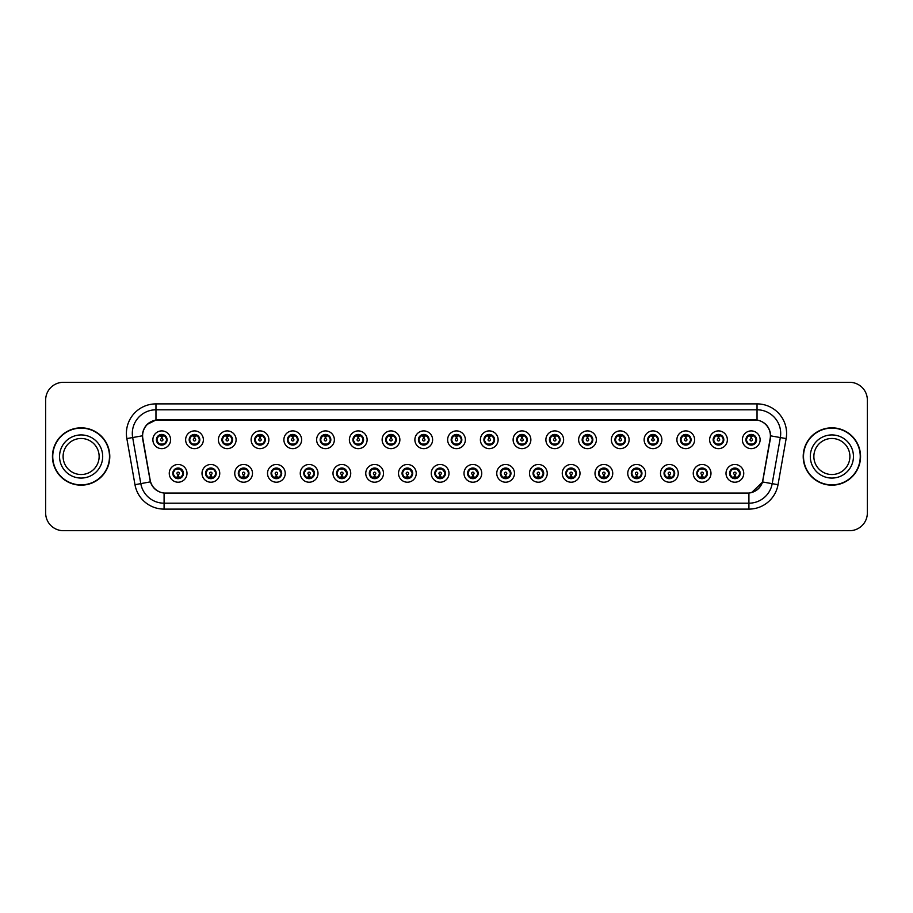 <?xml version="1.0" encoding="UTF-8"?>
<svg xmlns="http://www.w3.org/2000/svg" width="913" height="913" viewBox="0 0 913 913"><rect width="100%" height="100%" fill="white"/><g stroke="black" fill="none" stroke-linecap="round" stroke-linejoin="round"><path stroke-width="1.37" d="M219.748 473.345A8.868 8.868 0 0 1 210.88 482.212A8.868 8.868 0 0 1 202.013 473.345A8.868 8.868 0 0 1 210.88 464.477A8.868 8.868 0 0 1 219.748 473.345M205.562 473.345A5.318 5.318 0 0 0 210.88 478.663A5.318 5.318 0 0 0 216.198 473.345A5.318 5.318 0 0 0 210.88 468.027A5.318 5.318 0 0 0 205.562 473.345L207.616 476.78A4.725 4.725 0 0 1 207.616 469.921L205.608 473.345M252.49 473.345A8.868 8.868 0 0 1 243.623 482.212A8.868 8.868 0 0 1 234.755 473.345A8.868 8.868 0 0 1 243.623 464.477A8.868 8.868 0 0 1 252.49 473.345M238.304 473.345A5.318 5.318 0 0 0 243.623 478.663A5.318 5.318 0 0 0 248.952 473.345A5.318 5.318 0 0 0 243.623 468.027A5.318 5.318 0 0 0 238.304 473.345L240.37 476.78A4.725 4.725 0 0 1 240.37 469.921L238.35 473.345M285.244 473.345A8.868 8.868 0 0 1 276.377 482.212A8.868 8.868 0 0 1 267.509 473.345A8.868 8.868 0 0 1 276.377 464.477A8.868 8.868 0 0 1 285.244 473.345M271.058 473.345A5.318 5.318 0 0 0 276.377 478.663A5.318 5.318 0 0 0 281.695 473.345A5.318 5.318 0 0 0 276.377 468.027A5.318 5.318 0 0 0 271.058 473.345L273.124 476.78A4.725 4.725 0 0 1 273.124 469.921L271.104 473.345M317.998 473.345A8.868 8.868 0 0 1 309.13 482.212A8.868 8.868 0 0 1 300.263 473.345A8.868 8.868 0 0 1 309.13 464.477A8.868 8.868 0 0 1 317.998 473.345M303.801 473.345A5.318 5.318 0 0 0 309.13 478.663A5.318 5.318 0 0 0 314.449 473.345A5.318 5.318 0 0 0 309.13 468.027A5.318 5.318 0 0 0 303.801 473.345L305.866 476.78A4.725 4.725 0 0 1 305.866 469.921L303.858 473.345M350.74 473.345A8.868 8.868 0 0 1 341.873 482.212A8.868 8.868 0 0 1 333.005 473.345A8.868 8.868 0 0 1 341.873 464.477A8.868 8.868 0 0 1 350.74 473.345M336.555 473.345A5.318 5.318 0 0 0 341.873 478.663A5.318 5.318 0 0 0 347.191 473.345A5.318 5.318 0 0 0 341.873 468.027A5.318 5.318 0 0 0 336.555 473.345L338.62 476.78A4.725 4.725 0 0 1 338.62 469.921L336.6 473.345M383.494 473.345A8.868 8.868 0 0 1 374.627 482.212A8.868 8.868 0 0 1 365.759 473.345A8.868 8.868 0 0 1 374.627 464.477A8.868 8.868 0 0 1 383.494 473.345M369.309 473.345A5.318 5.318 0 0 0 374.627 478.663A5.318 5.318 0 0 0 379.945 473.345A5.318 5.318 0 0 0 374.627 468.027A5.318 5.318 0 0 0 369.309 473.345L371.374 476.78A4.725 4.725 0 0 1 371.374 469.921L369.354 473.345M416.248 473.345A8.868 8.868 0 0 1 407.381 482.212A8.868 8.868 0 0 1 398.513 473.345A8.868 8.868 0 0 1 407.381 464.477A8.868 8.868 0 0 1 416.248 473.345M402.051 473.345A5.318 5.318 0 0 0 407.381 478.663A5.318 5.318 0 0 0 412.699 473.345A5.318 5.318 0 0 0 407.381 468.027A5.318 5.318 0 0 0 402.051 473.345L404.117 476.78A4.725 4.725 0 0 1 404.117 469.921L402.108 473.345M448.991 473.345A8.868 8.868 0 0 1 440.123 482.212A8.868 8.868 0 0 1 431.256 473.345A8.868 8.868 0 0 1 440.123 464.477A8.868 8.868 0 0 1 448.991 473.345M434.805 473.345A5.318 5.318 0 0 0 440.123 478.663A5.318 5.318 0 0 0 445.441 473.345A5.318 5.318 0 0 0 440.123 468.027A5.318 5.318 0 0 0 434.805 473.345L436.871 476.78A4.725 4.725 0 0 1 436.871 469.921L434.85 473.345M481.744 473.345A8.868 8.868 0 0 1 472.877 482.212A8.868 8.868 0 0 1 464.009 473.345A8.868 8.868 0 0 1 472.877 464.477A8.868 8.868 0 0 1 481.744 473.345M467.559 473.345A5.318 5.318 0 0 0 472.877 478.663A5.318 5.318 0 0 0 478.195 473.345A5.318 5.318 0 0 0 472.877 468.027A5.318 5.318 0 0 0 467.559 473.345L469.624 476.78A4.725 4.725 0 0 1 469.613 469.921L467.604 473.345M514.487 473.345A8.868 8.868 0 0 1 505.619 482.212A8.868 8.868 0 0 1 496.752 473.345A8.868 8.868 0 0 1 505.619 464.477A8.868 8.868 0 0 1 514.487 473.345M500.301 473.345A5.318 5.318 0 0 0 505.619 478.663A5.318 5.318 0 0 0 510.949 473.345A5.318 5.318 0 0 0 505.619 468.027A5.318 5.318 0 0 0 500.301 473.345L502.367 476.78A4.725 4.725 0 0 1 502.367 469.921L500.358 473.345M547.241 473.345A8.868 8.868 0 0 1 538.373 482.212A8.868 8.868 0 0 1 529.506 473.345A8.868 8.868 0 0 1 538.373 464.477A8.868 8.868 0 0 1 547.241 473.345M533.055 473.345A5.318 5.318 0 0 0 538.373 478.663A5.318 5.318 0 0 0 543.692 473.345A5.318 5.318 0 0 0 538.373 468.027A5.318 5.318 0 0 0 533.055 473.345L535.121 476.78A4.725 4.725 0 0 1 535.121 469.921L533.055 473.345M579.995 473.345A8.868 8.868 0 0 1 571.127 482.212A8.868 8.868 0 0 1 562.26 473.345A8.868 8.868 0 0 1 571.127 464.477A8.868 8.868 0 0 1 579.995 473.345M565.809 473.345A5.318 5.318 0 0 0 571.127 478.663A5.318 5.318 0 0 0 576.445 473.345A5.318 5.318 0 0 0 571.127 468.027A5.318 5.318 0 0 0 565.809 473.345L567.863 476.78A4.725 4.725 0 0 1 567.863 469.921L565.809 473.345M612.737 473.345A8.868 8.868 0 0 1 603.87 482.212A8.868 8.868 0 0 1 595.002 473.345A8.868 8.868 0 0 1 603.87 464.477A8.868 8.868 0 0 1 612.737 473.345M598.551 473.345A5.318 5.318 0 0 0 603.87 478.663A5.318 5.318 0 0 0 609.199 473.345A5.318 5.318 0 0 0 603.87 468.027A5.318 5.318 0 0 0 598.551 473.345L600.617 476.78A4.725 4.725 0 0 1 600.617 469.921L598.597 473.345M645.491 473.345A8.868 8.868 0 0 1 636.623 482.212A8.868 8.868 0 0 1 627.756 473.345A8.868 8.868 0 0 1 636.623 464.477A8.868 8.868 0 0 1 645.491 473.345M631.305 473.345A5.318 5.318 0 0 0 636.623 478.663A5.318 5.318 0 0 0 641.942 473.345A5.318 5.318 0 0 0 636.623 468.027A5.318 5.318 0 0 0 631.305 473.345L633.371 476.78A4.725 4.725 0 0 1 633.371 469.921L631.351 473.345M678.245 473.345A8.868 8.868 0 0 1 669.377 482.212A8.868 8.868 0 0 1 660.51 473.345A8.868 8.868 0 0 1 669.377 464.477A8.868 8.868 0 0 1 678.245 473.345M664.048 473.345A5.318 5.318 0 0 0 669.377 478.663A5.318 5.318 0 0 0 674.696 473.345A5.318 5.318 0 0 0 669.377 468.027A5.318 5.318 0 0 0 664.048 473.345L666.113 476.78A4.725 4.725 0 0 1 666.113 469.921L664.105 473.345M710.987 473.345A8.868 8.868 0 0 1 702.12 482.212A8.868 8.868 0 0 1 693.252 473.345A8.868 8.868 0 0 1 702.12 464.477A8.868 8.868 0 0 1 710.987 473.345M696.802 473.345A5.318 5.318 0 0 0 702.12 478.663A5.318 5.318 0 0 0 707.438 473.345A5.318 5.318 0 0 0 702.12 468.027A5.318 5.318 0 0 0 696.802 473.345L698.867 476.78A4.725 4.725 0 0 1 698.867 469.921L696.847 473.345M743.741 473.345A8.868 8.868 0 0 1 734.874 482.212A8.868 8.868 0 0 1 726.006 473.345A8.868 8.868 0 0 1 734.874 464.477A8.868 8.868 0 0 1 743.741 473.345M729.555 473.345A5.318 5.318 0 0 0 734.874 478.663A5.318 5.318 0 0 0 740.192 473.345A5.318 5.318 0 0 0 734.874 468.027A5.318 5.318 0 0 0 729.555 473.345L731.621 476.78A4.725 4.725 0 0 1 731.621 469.921L729.601 473.345M186.994 473.345A8.868 8.868 0 0 1 178.126 482.212A8.868 8.868 0 0 1 169.259 473.345A8.868 8.868 0 0 1 178.126 464.477A8.868 8.868 0 0 1 186.994 473.345M172.808 473.345A5.318 5.318 0 0 0 178.126 478.663A5.318 5.318 0 0 0 183.445 473.345A5.318 5.318 0 0 0 178.126 468.027A5.318 5.318 0 0 0 172.808 473.345L174.874 476.78A4.725 4.725 0 0 1 174.874 469.921L172.854 473.345M203.371 439.769A8.868 8.868 0 0 1 194.503 448.637A8.868 8.868 0 0 1 185.636 439.769A8.868 8.868 0 0 1 194.503 430.902A8.868 8.868 0 0 1 203.371 439.769M189.185 439.769A5.318 5.318 0 0 0 194.503 445.088A5.318 5.318 0 0 0 199.821 439.769A5.318 5.318 0 0 0 194.503 434.451A5.318 5.318 0 0 0 189.185 439.769L191.251 443.204A4.725 4.725 0 0 1 191.251 436.334L189.231 439.781M236.113 439.769A8.868 8.868 0 0 1 227.257 448.637A8.868 8.868 0 0 1 218.39 439.769A8.868 8.868 0 0 1 227.257 430.902A8.868 8.868 0 0 1 236.113 439.769M221.927 439.769A5.318 5.318 0 0 0 227.257 445.088A5.318 5.318 0 0 0 232.575 439.769A5.318 5.318 0 0 0 227.257 434.451A5.318 5.318 0 0 0 221.927 439.769L223.993 443.204A4.725 4.725 0 0 1 224.005 436.334A4.725 4.725 0 0 0 222.521 439.769M268.867 439.769A8.868 8.868 0 0 1 260 448.637A8.868 8.868 0 0 1 251.132 439.769A8.868 8.868 0 0 1 260 430.902A8.868 8.868 0 0 1 268.867 439.769M254.681 439.769A5.318 5.318 0 0 0 260 445.088A5.318 5.318 0 0 0 265.318 439.769A5.318 5.318 0 0 0 260 434.451A5.318 5.318 0 0 0 254.681 439.769L256.747 443.204A4.725 4.725 0 0 1 256.747 436.334L254.727 439.781M301.621 439.769A8.868 8.868 0 0 1 292.753 448.637A8.868 8.868 0 0 1 283.886 439.769A8.868 8.868 0 0 1 292.753 430.902A8.868 8.868 0 0 1 301.621 439.769M287.435 439.769A5.318 5.318 0 0 0 292.753 445.088A5.318 5.318 0 0 0 298.072 439.769A5.318 5.318 0 0 0 292.753 434.451A5.318 5.318 0 0 0 287.435 439.769L289.489 443.204A4.725 4.725 0 0 1 289.501 436.334L287.481 439.781M334.363 439.769A8.868 8.868 0 0 1 325.496 448.637A8.868 8.868 0 0 1 316.628 439.769A8.868 8.868 0 0 1 325.496 430.902A8.868 8.868 0 0 1 334.363 439.769M320.178 439.769A5.318 5.318 0 0 0 325.496 445.088A5.318 5.318 0 0 0 330.826 439.769A5.318 5.318 0 0 0 325.496 434.451A5.318 5.318 0 0 0 320.178 439.769L322.243 443.204A4.725 4.725 0 0 1 322.255 436.334L320.235 439.781M367.117 439.769A8.868 8.868 0 0 1 358.25 448.637A8.868 8.868 0 0 1 349.382 439.769A8.868 8.868 0 0 1 358.25 430.902A8.868 8.868 0 0 1 367.117 439.769M352.932 439.769A5.318 5.318 0 0 0 358.25 445.088A5.318 5.318 0 0 0 363.568 439.769A5.318 5.318 0 0 0 358.25 434.451A5.318 5.318 0 0 0 352.932 439.769L354.997 443.204A4.725 4.725 0 0 1 354.997 436.334L352.977 439.781M399.871 439.769A8.868 8.868 0 0 1 391.004 448.637A8.868 8.868 0 0 1 382.136 439.769A8.868 8.868 0 0 1 391.004 430.902A8.868 8.868 0 0 1 399.871 439.769M385.685 439.769A5.318 5.318 0 0 0 391.004 445.088A5.318 5.318 0 0 0 396.322 439.769A5.318 5.318 0 0 0 391.004 434.451A5.318 5.318 0 0 0 385.685 439.769L387.74 443.204A4.725 4.725 0 0 1 387.751 436.334L385.731 439.781M432.614 439.769A8.868 8.868 0 0 1 423.746 448.637A8.868 8.868 0 0 1 414.879 439.769A8.868 8.868 0 0 1 423.746 430.902A8.868 8.868 0 0 1 432.614 439.769M418.428 439.769A5.318 5.318 0 0 0 423.746 445.088A5.318 5.318 0 0 0 429.076 439.769A5.318 5.318 0 0 0 423.746 434.451A5.318 5.318 0 0 0 418.428 439.769L420.494 443.204A4.725 4.725 0 0 1 420.505 436.334L418.474 439.781M465.368 439.769A8.868 8.868 0 0 1 456.5 448.637A8.868 8.868 0 0 1 447.632 439.769A8.868 8.868 0 0 1 456.5 430.902A8.868 8.868 0 0 1 465.368 439.769M451.182 439.769A5.318 5.318 0 0 0 456.5 445.088A5.318 5.318 0 0 0 461.818 439.769A5.318 5.318 0 0 0 456.5 434.451A5.318 5.318 0 0 0 451.182 439.769L453.247 443.204A4.725 4.725 0 0 1 453.247 436.334L451.227 439.781M498.121 439.769A8.868 8.868 0 0 1 489.254 448.637A8.868 8.868 0 0 1 480.386 439.769A8.868 8.868 0 0 1 489.254 430.902A8.868 8.868 0 0 1 498.121 439.769M483.924 439.769A5.318 5.318 0 0 0 489.254 445.088A5.318 5.318 0 0 0 494.572 439.769A5.318 5.318 0 0 0 489.254 434.451A5.318 5.318 0 0 0 483.924 439.769L485.99 443.204A4.725 4.725 0 0 1 486.001 436.334L483.981 439.781M530.864 439.769A8.868 8.868 0 0 1 521.996 448.637A8.868 8.868 0 0 1 513.129 439.769A8.868 8.868 0 0 1 521.996 430.902A8.868 8.868 0 0 1 530.864 439.769M516.678 439.769A5.318 5.318 0 0 0 521.996 445.088A5.318 5.318 0 0 0 527.315 439.769A5.318 5.318 0 0 0 521.996 434.451A5.318 5.318 0 0 0 516.678 439.769L518.744 443.204A4.725 4.725 0 0 1 518.755 436.334L516.724 439.781M563.618 439.769A8.868 8.868 0 0 1 554.75 448.637A8.868 8.868 0 0 1 545.883 439.769A8.868 8.868 0 0 1 554.75 430.902A8.868 8.868 0 0 1 563.618 439.769M549.432 439.769A5.318 5.318 0 0 0 554.75 445.088A5.318 5.318 0 0 0 560.068 439.769A5.318 5.318 0 0 0 554.75 434.451A5.318 5.318 0 0 0 549.432 439.769L551.498 443.204A4.725 4.725 0 0 1 551.498 436.334L549.478 439.781M596.372 439.769A8.868 8.868 0 0 1 587.504 448.637A8.868 8.868 0 0 1 578.637 439.769A8.868 8.868 0 0 1 587.504 430.902A8.868 8.868 0 0 1 596.372 439.769M582.174 439.769A5.318 5.318 0 0 0 587.504 445.088A5.318 5.318 0 0 0 592.822 439.769A5.318 5.318 0 0 0 587.504 434.451A5.318 5.318 0 0 0 582.174 439.769L584.24 443.204A4.725 4.725 0 0 1 584.252 436.334L582.232 439.781M629.114 439.769A8.868 8.868 0 0 1 620.247 448.637A8.868 8.868 0 0 1 611.379 439.769A8.868 8.868 0 0 1 620.247 430.902A8.868 8.868 0 0 1 629.114 439.769M614.928 439.769A5.318 5.318 0 0 0 620.247 445.088A5.318 5.318 0 0 0 625.565 439.769A5.318 5.318 0 0 0 620.247 434.451A5.318 5.318 0 0 0 614.928 439.769L616.994 443.204A4.725 4.725 0 0 1 617.005 436.334L614.974 439.781M661.868 439.769A8.868 8.868 0 0 1 653 448.637A8.868 8.868 0 0 1 644.133 439.769A8.868 8.868 0 0 1 653 430.902A8.868 8.868 0 0 1 661.868 439.769M647.682 439.769A5.318 5.318 0 0 0 653 445.088A5.318 5.318 0 0 0 658.319 439.769A5.318 5.318 0 0 0 653 434.451A5.318 5.318 0 0 0 647.682 439.769L649.748 443.204A4.725 4.725 0 0 1 649.748 436.334L647.728 439.781M694.61 439.769A8.868 8.868 0 0 1 685.743 448.637A8.868 8.868 0 0 1 676.887 439.769A8.868 8.868 0 0 1 685.743 430.902A8.868 8.868 0 0 1 694.61 439.769M680.425 439.769A5.318 5.318 0 0 0 685.743 445.088A5.318 5.318 0 0 0 691.073 439.769A5.318 5.318 0 0 0 685.743 434.451A5.318 5.318 0 0 0 680.425 439.769L682.49 443.204A4.725 4.725 0 0 1 682.502 436.334A4.725 4.725 0 0 0 681.018 439.769M727.364 439.769A8.868 8.868 0 0 1 718.497 448.637A8.868 8.868 0 0 1 709.629 439.769A8.868 8.868 0 0 1 718.497 430.902A8.868 8.868 0 0 1 727.364 439.769M713.179 439.769A5.318 5.318 0 0 0 718.497 445.088A5.318 5.318 0 0 0 723.815 439.769A5.318 5.318 0 0 0 718.497 434.451A5.318 5.318 0 0 0 713.179 439.769L715.244 443.204A4.725 4.725 0 0 1 715.244 436.334L713.224 439.781M760.118 439.769A8.868 8.868 0 0 1 751.251 448.637A8.868 8.868 0 0 1 742.383 439.769A8.868 8.868 0 0 1 751.251 430.902A8.868 8.868 0 0 1 760.118 439.769M745.932 439.769A5.318 5.318 0 0 0 751.251 445.088A5.318 5.318 0 0 0 756.569 439.769A5.318 5.318 0 0 0 751.251 434.451A5.318 5.318 0 0 0 745.932 439.769L747.987 443.204A4.725 4.725 0 0 1 747.998 436.334L745.978 439.781M170.617 439.769A8.868 8.868 0 0 1 161.749 448.637A8.868 8.868 0 0 1 152.882 439.769A8.868 8.868 0 0 1 161.749 430.902A8.868 8.868 0 0 1 170.617 439.769M156.431 439.769A5.318 5.318 0 0 0 161.749 445.088A5.318 5.318 0 0 0 167.068 439.769A5.318 5.318 0 0 0 161.749 434.451A5.318 5.318 0 0 0 156.431 439.769L158.497 443.204A4.725 4.725 0 0 1 158.508 436.334L156.477 439.781M142.839 438.582A15.966 15.966 0 0 1 158.565 419.843L754.435 419.843A15.966 15.966 0 0 1 770.161 438.582L762.857 479.964A15.966 15.966 0 0 1 747.142 493.157L165.858 493.157A15.966 15.966 0 0 1 150.143 479.964L142.839 438.582M52.452 456.5A28.668 28.668 0 0 0 81.12 485.168A28.668 28.668 0 0 0 109.788 456.5A28.668 28.668 0 0 0 81.12 427.832A28.668 28.668 0 0 0 52.452 456.5M803.212 456.5A28.668 28.668 0 0 0 831.88 485.168A28.668 28.668 0 0 0 860.548 456.5A28.668 28.668 0 0 0 831.88 427.832A28.668 28.668 0 0 0 803.212 456.5M142.542 433.447C144.071 426.051 148.545 421.578 155.963 420.026L757.037 420.026C764.443 421.566 768.917 426.04 770.458 433.447L770.401 438.582L762.606 481.973C760.278 488.398 755.713 492.107 748.911 493.077L164.089 493.077C157.31 492.118 152.745 488.409 150.394 481.973L142.599 438.582L142.542 433.447M147.13 424.431L155.963 420.026L155.963 409.8L757.037 409.8A23.647 23.647 0 0 1 780.33 437.555L772.193 483.662A23.647 23.647 0 0 1 748.911 503.2L164.089 503.2A23.647 23.647 0 0 1 140.807 483.662L132.67 437.555A23.647 23.647 0 0 1 155.963 409.8L155.963 403.888L757.037 403.888L757.037 420.026C764.443 421.566 768.917 426.04 770.458 433.447L770.64 435.843L786.15 438.582L778.024 484.689A29.558 29.558 0 0 1 748.911 509.112L164.089 509.112A29.558 29.558 0 0 1 134.976 484.689L126.85 438.582A29.558 29.558 0 0 1 155.963 403.888M165.618 493.157L164.089 493.077L164.089 509.112M748.911 509.112L748.911 493.077L747.382 493.157M762.583 482.064L751.559 492.598M134.976 484.689L150.36 481.87M126.85 438.582L142.36 435.809M867.35 400.042A17.735 17.735 0 0 0 849.615 382.307L63.385 382.307A17.735 17.735 0 0 0 45.65 400.042L45.65 512.958A17.735 17.735 0 0 0 63.385 530.693L849.615 530.693A17.735 17.735 0 0 0 867.35 512.958L867.35 400.042L867.35 512.958M762.606 481.973L772.193 483.662L780.33 437.555M45.65 400.042L45.65 512.958M849.615 382.307L63.385 382.307M63.385 530.693L849.615 530.693M161.213 436.163L161.704 438.594A1.175 1.175 180 0 0 160.574 439.804A1.175 1.175 180 0 0 161.749 440.956A1.175 1.175 180 0 0 162.936 439.804A1.175 1.175 180 0 0 161.806 438.594L162.297 436.163M164.317 435.798L161.898 436.346M161.601 436.346L159.182 435.798M162.662 434.531L162.993 435.204A4.725 4.725 0 0 1 162.993 435.204L163.233 434.656M162.662 445.008L162.423 444.448L165.013 443.204C166.953 440.911 166.953 438.628 165.013 436.346A4.725 4.725 0 0 1 165.013 443.204L167.022 439.769L165.013 436.346L162.993 435.204M161.955 435.045L163.724 435.467M159.786 435.467L161.521 434.611M162.423 435.09L162.514 434.508L162.423 435.09M162.423 444.448L162.514 445.03L162.423 444.448M163.724 444.072L159.775 444.072M160.836 445.008L161.247 444.471L160.266 444.882M160.836 434.531L161.087 435.09L158.497 436.346C156.557 438.628 156.557 440.911 158.497 443.204L160.505 444.334M161.087 435.09L160.985 434.508L161.087 435.09M178.674 476.963L178.183 474.52A1.175 1.175 -0 0 0 179.302 473.322A1.175 1.175 -0 0 0 178.126 472.169A1.175 1.175 -0 0 0 176.951 473.322A1.175 1.175 -0 0 0 178.081 474.52L177.579 476.963M175.558 477.316L177.978 476.883A3.549 3.549 0 0 1 177.967 476.894L177.978 476.769M178.275 476.769L180.694 477.316M177.213 478.583L176.882 477.91A4.725 4.725 0 0 1 176.882 477.91L176.643 478.458M179.039 478.583L178.788 478.035L181.379 476.78C183.33 474.498 183.33 472.204 181.379 469.921A4.725 4.725 0 0 1 181.379 476.78L183.399 473.345L179.61 468.243M177.921 478.07L176.152 477.647M180.101 477.647L178.355 478.515M177.464 478.035L177.362 478.617L177.464 478.035M177.213 468.107L177.464 468.666L174.874 469.921C172.922 472.204 172.922 474.486 174.874 476.78L176.882 477.91M177.464 468.666L177.362 468.084L177.464 468.666M176.152 469.054L180.101 469.054M179.039 468.107L178.628 468.643L178.891 468.084L179.37 468.78M178.788 478.035L178.891 478.617L178.788 478.035M99.14 456.5A18.02 18.02 0 0 0 81.12 438.48A18.02 18.02 0 0 0 63.1 456.5A18.02 18.02 0 0 0 81.12 474.52A18.02 18.02 0 0 0 99.14 456.5A18.02 18.02 0 0 1 81.12 474.52A18.02 18.02 0 0 1 63.1 456.5M109.492 456.5A28.371 28.371 0 0 0 81.12 428.129A28.371 28.371 0 0 0 52.749 456.5A28.371 28.371 0 0 0 81.12 484.871A28.371 28.371 0 0 0 109.492 456.5M193.955 436.163L194.446 438.594A1.175 1.175 180 0 0 193.316 439.804A1.175 1.175 180 0 0 194.503 440.956A1.175 1.175 180 0 0 195.679 439.804A1.175 1.175 180 0 0 194.549 438.594L195.051 436.163M197.071 435.798L194.652 436.346M194.355 436.346L191.935 435.798M195.416 434.531L195.747 435.204A4.725 4.725 0 0 1 195.747 435.204L195.987 434.656M195.416 445.008L195.165 444.448L197.756 443.204C199.707 440.911 199.707 438.628 197.756 436.346A4.725 4.725 0 0 1 197.756 443.204L199.776 439.769L197.756 436.346L195.747 435.204M194.709 435.045L196.478 435.467M192.529 435.467L194.275 434.611M195.165 435.09L195.268 434.508L195.165 435.09M195.165 444.448L195.268 445.03L195.165 444.448M196.478 444.072L192.529 444.072M193.59 445.008L194.001 444.471L193.02 444.882M193.59 434.531L193.841 435.09L191.251 436.346C189.299 438.628 189.299 440.911 191.251 443.204L193.259 444.334M193.841 435.09L193.739 434.508L193.841 435.09M226.709 436.163L227.2 438.594A1.175 1.175 180 0 0 226.07 439.804A1.175 1.175 180 0 0 227.257 440.956A1.175 1.175 180 0 0 228.433 439.804A1.175 1.175 180 0 0 227.303 438.594L227.794 436.163M229.825 435.798L227.405 436.346M227.097 436.346L224.678 435.798M228.17 434.531L228.49 435.204A4.725 4.725 0 0 1 228.49 435.204L228.741 434.656M228.17 445.008L227.919 444.448L230.51 443.204C232.45 440.911 232.45 438.628 230.51 436.346A4.725 4.725 0 0 1 230.51 443.204L232.518 439.769L230.51 436.346L228.49 435.204M227.463 435.045L229.22 435.467M225.283 435.467L227.029 434.611M227.919 435.09L228.01 434.508L227.919 435.09M227.919 444.448L228.01 445.03L227.919 444.448M229.231 444.072L225.271 444.072M226.333 445.008L226.755 444.471L225.762 444.882M226.333 434.531L226.584 435.09L223.993 436.346C222.053 438.628 222.053 440.911 223.993 443.204L226.013 444.334M226.584 435.09L226.492 434.508L226.584 435.09M223.993 436.346L221.985 439.781M259.452 436.163L259.954 438.594A1.175 1.175 180 0 0 258.824 439.804A1.175 1.175 180 0 0 260 440.956A1.175 1.175 180 0 0 261.186 439.804A1.175 1.175 180 0 0 260.057 438.594L260.547 436.163M262.567 435.798L260.148 436.346M259.851 436.346L257.432 435.798M260.913 434.531L261.244 435.204A4.725 4.725 0 0 1 261.244 435.204L261.483 434.656M260.913 445.008L260.662 444.448L263.252 443.204C265.204 440.911 265.204 438.628 263.252 436.346A4.725 4.725 0 0 1 263.252 443.204L265.272 439.769L263.252 436.346L261.244 435.204M260.205 435.045L261.974 435.467M258.025 435.467L259.771 434.611M260.662 435.09L260.764 434.508L260.662 435.09M260.662 444.448L260.764 445.03L260.662 444.448M261.974 444.072L258.025 444.072M259.087 445.008L259.497 444.471L258.516 444.882M259.087 434.531L259.338 435.09L256.747 436.346C254.795 438.628 254.795 440.911 256.747 443.204L258.756 444.334M259.338 435.09L259.235 434.508L259.338 435.09M292.206 436.163L292.696 438.594A1.175 1.175 180 0 0 291.567 439.804A1.175 1.175 180 0 0 292.753 440.956A1.175 1.175 180 0 0 293.929 439.804A1.175 1.175 180 0 0 292.799 438.594L293.29 436.163M295.321 435.798L292.902 436.346M292.605 436.346L290.186 435.798M293.666 434.531L293.997 435.204A4.725 4.725 0 0 1 293.997 435.204L294.237 434.656M293.666 445.008L293.415 444.448L296.006 443.204C297.958 440.911 297.946 438.628 296.006 436.346A4.725 4.725 0 0 1 296.006 443.204L298.026 439.769L296.006 436.346L293.997 435.204M292.959 435.045L294.716 435.467M290.779 435.467L292.525 434.611M293.415 435.09L293.518 434.508L293.415 435.09M293.415 444.448L293.518 445.03L293.415 444.448M294.728 444.072L290.779 444.072M291.84 445.008L292.251 444.471L291.27 444.882M291.84 434.531L292.08 435.09L289.489 436.346C287.549 438.628 287.549 440.911 289.489 443.204L291.509 444.334M292.08 435.09L291.989 434.508L292.08 435.09M211.417 476.963L210.926 474.52A1.175 1.175 -0 0 0 212.056 473.322A1.175 1.175 -0 0 0 210.88 472.169A1.175 1.175 -0 0 0 209.693 473.322A1.175 1.175 -0 0 0 210.823 474.52L210.332 476.963M208.301 477.316L210.732 476.769M211.029 476.769L213.448 477.316M209.967 478.583L209.636 477.91A4.725 4.725 0 0 1 209.636 477.91L209.397 478.458M211.793 468.107L211.542 468.666L214.133 469.921C216.073 472.204 216.073 474.498 214.133 476.78L216.153 473.345L214.133 469.921A4.725 4.725 0 0 1 214.121 476.78A4.725 4.725 0 0 0 215.605 473.345M210.675 478.07L208.906 477.647M212.843 477.647L211.097 478.515M210.207 478.035L210.116 478.617L210.207 478.035M209.967 468.107L210.207 468.666L207.616 469.921C205.676 472.204 205.676 474.486 207.616 476.78L209.636 477.91M210.207 468.666L210.116 468.084L210.207 468.666M208.906 469.054L212.855 469.054M211.542 468.666L211.645 468.084L211.542 468.666M211.793 478.583L211.542 478.035L214.133 476.78M211.542 478.035L211.645 478.617L211.542 478.035M244.17 476.963L243.68 474.52A1.175 1.175 -0 0 0 244.81 473.322A1.175 1.175 -0 0 0 243.623 472.169A1.175 1.175 -0 0 0 242.447 473.322A1.175 1.175 -0 0 0 243.577 474.52L243.086 476.963M241.055 477.316L243.474 476.769M243.771 476.769L246.202 477.316M242.71 478.583L242.379 477.91A4.725 4.725 0 0 1 242.379 477.91L242.139 478.458M244.547 468.107L244.296 468.666L246.887 469.921C248.827 472.204 248.827 474.498 246.887 476.78L248.895 473.345L246.887 469.921A4.725 4.725 0 0 1 246.875 476.78A4.725 4.725 0 0 0 248.359 473.345M243.417 478.07L241.66 477.647M245.597 477.647L243.851 478.515M242.961 478.035L242.869 478.617L242.961 478.035M242.71 468.107L242.961 468.666L240.37 469.921C238.43 472.204 238.43 474.486 240.37 476.78L242.379 477.91M242.961 468.666L242.869 468.084L242.961 468.666M241.648 469.054L245.608 469.054M244.296 468.666L244.387 468.084L244.296 468.666M244.547 478.583L244.296 478.035L246.887 476.78M244.296 478.035L244.387 478.617L244.296 478.035M276.924 476.963L276.422 474.52A1.175 1.175 -0 0 0 277.552 473.322A1.175 1.175 -0 0 0 276.377 472.169A1.175 1.175 -0 0 0 275.201 473.322A1.175 1.175 -0 0 0 276.319 474.52L275.829 476.963M273.809 477.316L276.228 476.769M276.525 476.769L278.944 477.316M275.464 478.583L275.133 477.91A4.725 4.725 0 0 1 275.133 477.91L274.893 478.458M277.29 478.583L277.038 478.035L279.629 476.78C281.581 474.498 281.581 472.204 279.629 469.921A4.725 4.725 0 0 1 279.629 476.78L281.649 473.345L277.86 468.243M276.171 478.07L274.402 477.647M278.351 477.647L276.605 478.515M275.715 478.035L275.612 478.617L275.715 478.035M275.464 468.107L275.715 468.666L273.124 469.921C271.172 472.204 271.172 474.486 273.124 476.78L275.133 477.91M275.715 468.666L275.612 468.084L275.715 468.666M274.402 469.054L278.351 469.054M277.29 468.107L276.879 468.643L277.141 468.084L277.62 468.78M277.038 478.035L277.141 478.617L277.038 478.035M849.9 456.5A18.02 18.02 0 0 0 831.88 438.48A18.02 18.02 0 0 0 813.86 456.5A18.02 18.02 0 0 0 831.88 474.52A18.02 18.02 0 0 0 849.9 456.5A18.02 18.02 0 0 1 831.88 474.52A18.02 18.02 0 0 1 813.86 456.5M860.251 456.5A28.371 28.371 0 0 0 831.88 428.129A28.371 28.371 0 0 0 803.508 456.5A28.371 28.371 0 0 0 831.88 484.871A28.371 28.371 0 0 0 860.251 456.5M324.96 436.163L325.45 438.594A1.175 1.175 180 0 0 324.32 439.804A1.175 1.175 180 0 0 325.496 440.956A1.175 1.175 180 0 0 326.683 439.804A1.175 1.175 180 0 0 325.553 438.594L326.044 436.163M328.075 435.798L325.656 436.346M325.348 436.346L322.928 435.798M326.42 445.008L326.169 444.448L328.76 443.204C330.7 440.911 330.7 438.628 328.76 436.346A4.725 4.725 0 0 1 328.76 443.204L330.768 439.769L328.76 436.346L326.009 435.067L326.261 434.508L325.998 435.067L326.42 434.531M325.713 435.045L327.47 435.467M323.533 435.467L325.279 434.611M326.169 444.448L326.261 445.03L326.169 444.448M327.482 444.072L323.522 444.072M324.583 434.531L324.834 435.09L322.243 436.346C320.303 438.628 320.303 440.911 322.243 443.204L324.994 444.471M357.702 436.163L358.204 438.594A1.175 1.175 180 0 0 357.074 439.804A1.175 1.175 180 0 0 358.25 440.956A1.175 1.175 180 0 0 359.437 439.804A1.175 1.175 180 0 0 358.307 438.594L358.798 436.163M360.818 435.798L358.398 436.346M358.101 436.346L355.682 435.798M359.163 445.008L358.912 444.448L361.502 443.204C363.454 440.911 363.454 438.628 361.502 436.346A4.725 4.725 0 0 1 361.502 443.204L363.522 439.769L361.502 436.346L358.752 435.067L359.163 434.531M358.455 435.045L360.224 435.467M356.275 435.467L358.022 434.611M358.912 444.448L359.014 445.03L358.912 444.448M360.224 444.072L356.275 444.072M357.337 445.008L357.748 444.471L356.766 444.882M357.337 434.531L357.588 435.09L354.997 436.346C353.046 438.628 353.046 440.911 354.997 443.204L357.006 444.334M357.588 435.09L357.485 434.508L357.588 435.09M390.456 436.163L390.947 438.594A1.175 1.175 180 0 0 389.817 439.804A1.175 1.175 180 0 0 391.004 440.956A1.175 1.175 180 0 0 392.179 439.804A1.175 1.175 180 0 0 391.049 438.594L391.54 436.163M393.571 435.798L391.152 436.346M390.855 436.346L388.436 435.798M391.917 445.008L391.666 444.448L394.256 443.204C396.196 440.911 396.196 438.628 394.256 436.346A4.725 4.725 0 0 1 394.256 443.204L396.276 439.769L394.256 436.346L391.506 435.067L391.768 434.508M391.209 435.045L392.967 435.467M389.029 435.467L390.775 434.611M391.917 434.531L391.666 435.09L391.757 434.508M391.757 445.042L391.506 444.471L391.768 445.03M392.978 444.072L389.029 444.072M390.091 445.008L390.502 444.471L389.52 444.882M390.091 434.531L390.33 435.09L387.74 436.346C385.8 438.628 385.8 440.911 387.74 443.204L389.76 444.334M390.33 435.09L390.239 434.508L390.33 435.09M309.667 476.963L309.176 474.52A1.175 1.175 -0 0 0 310.306 473.322A1.175 1.175 -0 0 0 309.13 472.169A1.175 1.175 -0 0 0 307.943 473.322A1.175 1.175 -0 0 0 309.073 474.52L308.583 476.963M306.551 477.316L308.982 476.769M309.279 476.769L311.698 477.316M308.206 478.583L307.886 477.91A4.725 4.725 0 0 1 307.886 477.91L307.635 478.458M310.043 478.583L309.792 478.035L312.383 476.78C314.323 474.498 314.323 472.204 312.383 469.921A4.725 4.725 0 0 1 312.372 476.78L314.403 473.345L310.614 468.243M308.925 478.07L307.156 477.647M311.093 477.647L309.347 478.515M308.206 468.107L308.457 468.666L305.866 469.921C303.926 472.204 303.926 474.486 305.866 476.78L307.886 477.91M307.145 469.054L311.105 469.054M310.043 468.107L309.621 468.643L310.363 468.78M309.792 478.035L309.884 478.617L309.792 478.035M342.421 476.963L341.93 474.52A1.175 1.175 -0 0 0 343.06 473.322A1.175 1.175 -0 0 0 341.873 472.169A1.175 1.175 -0 0 0 340.697 473.322A1.175 1.175 -0 0 0 341.827 474.52L341.336 476.963M339.305 477.316L341.724 476.769M342.021 476.769L344.441 477.316M342.786 478.583L342.546 478.035L345.137 476.78C347.077 474.498 347.077 472.204 345.137 469.921A4.725 4.725 0 0 1 345.125 476.78L347.145 473.345L343.356 468.243M341.667 478.07L339.91 477.647M343.847 477.647L342.101 478.515M340.96 478.583L341.371 478.047L341.108 478.617L341.371 478.047L338.62 476.78C336.68 474.486 336.68 472.204 338.62 469.921L340.389 468.243M340.96 468.107L340.629 468.78M341.211 468.666L341.108 468.084L341.211 468.666M339.898 469.054L343.847 469.054M342.786 468.107L342.375 468.643L342.637 468.084L343.117 468.78M342.546 478.035L342.637 478.617L342.546 478.035M375.175 476.963L374.672 474.52A1.175 1.175 -0 0 0 375.802 473.322A1.175 1.175 -0 0 0 374.627 472.169A1.175 1.175 -0 0 0 373.44 473.322A1.175 1.175 -0 0 0 374.57 474.52L374.079 476.963M372.059 477.316L374.478 476.769M374.775 476.769L377.195 477.316M375.54 478.583L375.289 478.035L377.879 476.78C379.831 474.498 379.831 472.204 377.879 469.921A4.725 4.725 0 0 1 377.879 476.78L379.899 473.345L376.11 468.243M374.421 478.07L372.652 477.647M376.601 477.647L374.855 478.515M373.714 478.583L374.125 478.047L373.862 478.617L374.125 478.047L371.374 476.78C369.423 474.486 369.423 472.204 371.374 469.921L373.143 468.243M373.714 468.107L373.383 468.78M373.965 468.666L373.862 468.084L373.965 468.666M372.652 469.054L376.601 469.054M375.871 468.78L375.38 468.084M375.38 478.617L375.289 478.035L375.391 478.617M423.21 436.163L423.7 438.594A1.175 1.175 180 0 0 422.571 439.804A1.175 1.175 180 0 0 423.746 440.956A1.175 1.175 180 0 0 424.933 439.804A1.175 1.175 180 0 0 423.803 438.594L424.294 436.163M426.325 435.798L423.894 436.346M423.598 436.346L421.178 435.798M424.671 445.008L424.419 444.448L427.01 443.204C428.95 440.911 428.95 438.628 427.01 436.346A4.725 4.725 0 0 1 427.01 443.204L429.019 439.769L427.01 436.346L424.26 435.067L424.511 434.508L424.248 435.067L424.671 434.531M423.952 435.045L425.72 435.467M421.783 435.467L423.529 434.611M424.419 444.448L424.511 445.03L424.419 444.448M425.732 444.072L421.772 444.072M422.833 445.008L423.255 444.471L422.263 444.882M422.833 434.531L423.084 435.09L420.494 436.346C418.553 438.628 418.553 440.911 420.494 443.204L422.514 444.334M423.084 435.09L422.993 434.508L423.084 435.09M455.952 436.163L456.443 438.594A1.175 1.175 180 0 0 455.325 439.804A1.175 1.175 180 0 0 456.5 440.956A1.175 1.175 180 0 0 457.675 439.804A1.175 1.175 180 0 0 456.557 438.594L457.048 436.163M459.068 435.798L456.648 436.346M456.352 436.346L453.932 435.798M457.413 445.008L457.162 444.448L459.753 443.204C461.704 440.911 461.704 438.628 459.753 436.346A4.725 4.725 0 0 1 459.753 443.204L461.773 439.769L459.753 436.346L457.002 435.067L457.413 434.531M456.705 435.045L458.474 435.467M454.526 435.467L456.272 434.611M457.162 444.448L457.265 445.03L457.162 444.448M458.474 444.072L454.526 444.072M455.587 445.008L455.998 444.471L455.016 444.882M455.587 434.531L455.838 435.09L453.247 436.346C451.296 438.628 451.296 440.911 453.247 443.204L455.256 444.334M455.838 435.09L455.735 434.508L455.838 435.09M488.706 436.163L489.197 438.594A1.175 1.175 180 0 0 488.067 439.804A1.175 1.175 180 0 0 489.254 440.956A1.175 1.175 180 0 0 490.429 439.804A1.175 1.175 180 0 0 489.3 438.594L489.79 436.163M491.822 435.798L489.402 436.346M489.106 436.346L486.675 435.798M490.167 445.008L489.916 444.448L492.506 443.204C494.447 440.911 494.447 438.628 492.506 436.346A4.725 4.725 0 0 1 492.506 443.204L494.526 439.769L492.506 436.346L489.756 435.067L490.007 434.508L489.745 435.067L490.167 434.531M489.459 435.045L491.217 435.467M487.28 435.467L489.026 434.611M489.916 444.448L490.007 445.03L489.916 444.448M491.228 444.072L487.268 444.072M488.329 445.008L488.752 444.471L487.759 444.882M488.329 434.531L488.581 435.09L485.99 436.346C484.05 438.628 484.05 440.911 485.99 443.204L488.01 444.334M488.581 435.09L488.489 434.508L488.581 435.09M521.46 436.163L521.951 438.594A1.175 1.175 180 0 0 520.821 439.804A1.175 1.175 180 0 0 521.996 440.956A1.175 1.175 180 0 0 523.183 439.804A1.175 1.175 180 0 0 522.053 438.594L522.544 436.163M524.564 435.798L522.145 436.346M521.848 436.346L519.429 435.798M522.909 445.008L522.67 444.448L525.26 443.204C527.2 440.911 527.2 438.628 525.26 436.346A4.725 4.725 0 0 1 525.26 443.204L527.269 439.769L525.26 436.346L522.498 435.067L522.909 434.531M522.202 435.045L523.971 435.467M520.033 435.467L521.779 434.611M522.67 444.448L522.761 445.03L522.67 444.448M523.971 444.072L520.022 444.072M521.083 434.531L521.334 435.09L518.744 436.346C516.804 438.628 516.804 440.911 518.744 443.204L521.494 444.471L521.243 445.042M521.243 434.508L521.334 435.09L521.232 434.508M554.202 436.163L554.693 438.594A1.175 1.175 180 0 0 553.563 439.804A1.175 1.175 180 0 0 554.75 440.956A1.175 1.175 180 0 0 555.926 439.804A1.175 1.175 180 0 0 554.796 438.594L555.298 436.163M557.318 435.798L554.899 436.346M554.602 436.346L552.182 435.798M555.663 445.008L555.412 444.448L558.003 443.204C559.954 440.911 559.954 438.628 558.003 436.346A4.725 4.725 0 0 1 558.003 443.204L560.023 439.769L558.003 436.346L555.252 435.067L555.663 434.531M554.956 435.045L556.725 435.467M552.776 435.467L554.522 434.611M555.412 444.448L555.515 445.03L555.412 444.448M556.725 444.072L552.776 444.072M553.837 445.008L554.248 444.471L553.267 444.882M553.837 434.531L554.088 435.09L551.498 436.346C549.546 438.628 549.546 440.911 551.498 443.204L553.506 444.334M554.088 435.09L553.986 434.508L554.088 435.09M407.917 476.963L407.426 474.52A1.175 1.175 -0 0 0 408.556 473.322A1.175 1.175 -0 0 0 407.381 472.169A1.175 1.175 -0 0 0 406.194 473.322A1.175 1.175 -0 0 0 407.324 474.52L406.833 476.963M404.801 477.316L407.221 476.769M407.529 476.769L409.948 477.316M408.294 478.583L408.043 478.035L410.633 476.78C412.573 474.498 412.573 472.204 410.633 469.921A4.725 4.725 0 0 1 410.622 476.78L412.642 473.345L408.864 468.243M407.164 478.07L405.406 477.647M409.344 477.647L407.597 478.515M406.456 478.583L406.878 478.047L404.117 476.78C402.177 474.486 402.177 472.204 404.117 469.921L405.886 468.243M406.456 468.107L406.137 468.78M406.707 468.666L406.616 468.084L406.707 468.666M405.395 469.054L409.355 469.054M408.294 468.107L407.871 468.643L408.613 468.78M408.043 478.035L408.134 478.617L408.043 478.035M440.671 476.963L440.18 474.52A1.175 1.175 -0 0 0 441.31 473.322A1.175 1.175 -0 0 0 440.123 472.169A1.175 1.175 -0 0 0 438.948 473.322A1.175 1.175 -0 0 0 440.077 474.52L439.587 476.963M437.555 477.316L439.975 476.769M440.271 476.769L442.691 477.316M441.036 478.583L440.785 478.035L443.376 476.78C445.327 474.498 445.327 472.204 443.376 469.921A4.725 4.725 0 0 1 443.376 476.78L445.396 473.345L441.607 468.243M439.918 478.07L438.149 477.647M442.097 477.647L440.351 478.515M439.21 478.583L439.621 478.047L439.358 478.617L439.621 478.047L436.871 476.78C434.919 474.486 434.919 472.204 436.871 469.921L438.639 468.243M439.21 468.107L438.879 468.78M439.461 468.666L439.358 468.084L439.461 468.666M438.149 469.054L442.097 469.054M441.036 468.107L440.625 468.643L440.888 468.084L441.367 468.78M440.785 478.035L440.888 478.617L440.785 478.035M473.413 476.963L472.923 474.52A1.175 1.175 -0 0 0 474.052 473.322A1.175 1.175 -0 0 0 472.877 472.169A1.175 1.175 -0 0 0 471.69 473.322A1.175 1.175 -0 0 0 472.82 474.52L472.329 476.963M470.309 477.316L472.729 476.769M473.025 476.769L475.445 477.316M473.79 478.583L473.539 478.035L476.13 476.78C478.081 474.498 478.081 472.204 476.13 469.921A4.725 4.725 0 0 1 476.13 476.78L478.15 473.345L474.361 468.243M472.672 478.07L470.903 477.647M474.851 477.647L473.105 478.515M471.964 478.583L472.375 478.047L472.112 478.617L472.375 478.047L469.624 476.78C467.673 474.486 467.673 472.204 469.624 469.921L471.393 468.243M471.964 468.107L471.633 468.78M472.215 468.666L472.112 468.084L472.215 468.666M470.903 469.054L474.851 469.054M473.79 468.107L473.379 468.643L473.642 468.084L474.121 468.78M473.539 478.035L473.642 478.617L473.539 478.035M506.167 476.963L505.676 474.52A1.175 1.175 -0 0 0 506.806 473.322A1.175 1.175 -0 0 0 505.619 472.169A1.175 1.175 -0 0 0 504.444 473.322A1.175 1.175 -0 0 0 505.574 474.52L505.083 476.963M503.052 477.316L505.471 476.769M505.779 476.769L508.199 477.316M506.544 478.583L506.293 478.035L508.883 476.78C510.824 474.498 510.824 472.204 508.883 469.921A4.725 4.725 0 0 1 508.872 476.78L510.892 473.345L507.114 468.243M505.414 478.07L503.656 477.647M507.594 477.647L505.848 478.515M504.706 478.583L505.129 478.047L502.367 476.78C500.427 474.486 500.427 472.204 502.367 469.921L504.136 468.243M504.706 468.107L504.387 468.78M504.957 468.666L504.866 468.084L504.957 468.666M503.645 469.054L507.605 469.054M506.544 468.107L506.122 468.643L506.863 468.78M506.293 478.035L506.384 478.617L506.293 478.035M538.921 476.963L538.43 474.52A1.175 1.175 -0 0 0 539.56 473.322A1.175 1.175 -0 0 0 538.373 472.169A1.175 1.175 -0 0 0 537.198 473.322A1.175 1.175 -0 0 0 538.328 474.52L537.825 476.963M535.805 477.316L538.225 476.769M538.522 476.769L540.941 477.316M539.286 478.583L539.035 478.035L541.626 476.78C543.577 474.498 543.577 472.204 541.626 469.921A4.725 4.725 0 0 1 541.626 476.78L543.646 473.345L539.857 468.243M538.168 478.07L536.399 477.647M540.348 477.647L538.602 478.515M537.46 478.583L537.871 478.047L537.609 478.617M537.46 468.107L537.711 468.666L535.121 469.921C533.169 472.204 533.169 474.486 535.121 476.78L537.871 478.047L537.62 478.617M537.62 468.084L537.711 468.666L537.609 468.084M536.399 469.054L540.348 469.054M539.286 468.107L538.875 468.643L539.138 468.084L539.617 468.78M539.035 478.035L539.138 478.617L539.035 478.035M586.956 436.163L587.447 438.594A1.175 1.175 180 0 0 586.317 439.804A1.175 1.175 180 0 0 587.504 440.956A1.175 1.175 180 0 0 588.68 439.804A1.175 1.175 180 0 0 587.55 438.594L588.04 436.163M590.072 435.798L587.652 436.346M587.344 436.346L584.925 435.798M588.417 434.531L588.737 435.204A4.725 4.725 0 0 1 588.737 435.204L588.988 434.656M588.417 445.008L588.166 444.448L590.757 443.204C592.697 440.911 592.697 438.628 590.757 436.346A4.725 4.725 0 0 1 590.757 443.204L592.765 439.769L590.757 436.346L588.737 435.204M587.71 435.045L589.467 435.467M585.53 435.467L587.276 434.611M589.478 444.072L585.518 444.072M586.58 445.008L587.002 444.471L586.009 444.882M586.58 434.531L586.831 435.09L584.24 436.346C582.3 438.628 582.3 440.911 584.24 443.204L586.26 444.334M586.831 435.09L586.739 434.508L586.831 435.09M619.71 436.163L620.201 438.594A1.175 1.175 180 0 0 619.071 439.804A1.175 1.175 180 0 0 620.247 440.956A1.175 1.175 180 0 0 621.433 439.804A1.175 1.175 180 0 0 620.304 438.594L620.794 436.163M622.814 435.798L620.395 436.346M620.098 436.346L617.679 435.798M621.16 434.531L621.491 435.204A4.725 4.725 0 0 1 621.491 435.204L621.73 434.656M621.16 445.008L620.92 444.448L623.511 443.204C625.451 440.911 625.451 438.628 623.511 436.346A4.725 4.725 0 0 1 623.511 443.204L625.519 439.769L623.511 436.346L621.491 435.204M620.452 435.045L622.221 435.467M618.272 435.467L620.018 434.611M620.92 435.09L621.011 434.508L620.92 435.09M620.92 444.448L621.011 445.03L620.92 444.448M622.221 444.072L618.272 444.072M619.334 445.008L619.744 444.471L618.763 444.882M619.334 434.531L619.585 435.09L616.994 436.346C615.042 438.628 615.054 440.911 616.994 443.204L619.003 444.334M619.585 435.09L619.482 434.508L619.585 435.09M652.453 436.163L652.943 438.594A1.175 1.175 180 0 0 651.814 439.804A1.175 1.175 180 0 0 653 440.956A1.175 1.175 180 0 0 654.176 439.804A1.175 1.175 180 0 0 653.046 438.594L653.548 436.163M655.568 435.798L653.149 436.346M652.852 436.346L650.433 435.798M653.913 434.531L654.244 435.204A4.725 4.725 0 0 1 654.244 435.204L654.484 434.656M653.913 445.008L653.662 444.448L656.253 443.204C658.205 440.911 658.205 438.628 656.253 436.346A4.725 4.725 0 0 1 656.253 443.204L658.273 439.769L656.253 436.346L654.244 435.204M653.206 435.045L654.975 435.467M651.026 435.467L652.772 434.611M653.662 435.09L653.765 434.508L653.662 435.09M653.662 444.448L653.765 445.03L653.662 444.448M654.975 444.072L651.026 444.072M652.087 445.008L652.498 444.471L651.517 444.882M652.087 434.531L652.339 435.09L649.748 436.346C647.796 438.628 647.796 440.911 649.748 443.204L651.756 444.334M652.339 435.09L652.236 434.508L652.339 435.09M685.207 436.163L685.697 438.594A1.175 1.175 180 0 0 684.567 439.804A1.175 1.175 180 0 0 685.743 440.956A1.175 1.175 180 0 0 686.93 439.804A1.175 1.175 180 0 0 685.8 438.594L686.291 436.163M688.322 435.798L685.903 436.346M685.595 436.346L683.175 435.798M686.667 434.531L686.987 435.204A4.725 4.725 0 0 1 686.987 435.204L687.238 434.656M686.667 445.008L686.416 444.448L689.007 443.204C690.947 440.911 690.947 438.628 689.007 436.346A4.725 4.725 0 0 1 689.007 443.204L691.015 439.769L689.007 436.346L686.987 435.204M685.96 435.045L687.717 435.467M683.78 435.467L685.526 434.611M686.416 435.09L686.508 434.508L686.416 435.09M686.416 444.448L686.508 445.03L686.416 444.448M687.729 444.072L683.769 444.072M684.83 445.008L685.252 444.471L684.259 444.882M684.83 434.531L685.081 435.09L682.49 436.346C680.55 438.628 680.55 440.911 682.49 443.204L684.51 444.334M685.081 435.09L684.99 434.508L685.081 435.09M682.49 436.346L680.482 439.781M717.949 436.163L718.451 438.594A1.175 1.175 180 0 0 717.321 439.804A1.175 1.175 180 0 0 718.497 440.956A1.175 1.175 180 0 0 719.684 439.804A1.175 1.175 180 0 0 718.554 438.594L719.045 436.163M721.065 435.798L718.645 436.346M718.348 436.346L715.929 435.798M719.41 434.531L719.741 435.204A4.725 4.725 0 0 1 719.741 435.204L719.98 434.656M719.41 445.008L719.159 444.448L721.749 443.204C723.701 440.911 723.701 438.628 721.749 436.346A4.725 4.725 0 0 1 721.749 443.204L723.769 439.769L721.749 436.346L719.741 435.204M718.702 435.045L720.471 435.467M716.522 435.467L718.269 434.611M719.159 435.09L719.261 434.508L719.159 435.09M719.159 444.448L719.261 445.03L719.159 444.448M720.471 444.072L716.522 444.072M717.584 445.008L717.995 444.471L717.013 444.882M717.584 434.531L717.835 435.09L715.244 436.346C713.293 438.628 713.293 440.911 715.244 443.204L717.253 444.334M717.835 435.09L717.732 434.508L717.835 435.09M750.703 436.163L751.194 438.594A1.175 1.175 180 0 0 750.064 439.804A1.175 1.175 180 0 0 751.251 440.956A1.175 1.175 180 0 0 752.426 439.804A1.175 1.175 180 0 0 751.296 438.594L751.787 436.163M753.818 435.798L751.399 436.346M751.102 436.346L748.683 435.798M752.164 445.008L751.913 444.448L754.503 443.204C756.443 440.911 756.443 438.628 754.503 436.346A4.725 4.725 0 0 1 754.503 443.204L756.523 439.769L754.503 436.346L751.753 435.067L752.164 434.531M751.456 435.045L753.214 435.467M749.276 435.467L751.022 434.611M751.913 444.448L752.015 445.03L751.913 444.448M753.225 444.072L749.276 444.072M750.338 445.008L750.748 444.471L749.767 444.882M750.338 434.531L750.577 435.09L747.987 436.346C746.047 438.628 746.047 440.911 747.987 443.204L750.007 444.334M750.577 435.09L750.486 434.508L750.577 435.09M571.664 476.963L571.173 474.52A1.175 1.175 -0 0 0 572.303 473.322A1.175 1.175 -0 0 0 571.127 472.169A1.175 1.175 -0 0 0 569.94 473.322A1.175 1.175 -0 0 0 571.07 474.52L570.579 476.963M568.559 477.316L570.979 476.769M571.276 476.769L573.695 477.316M572.04 478.583L571.789 478.035L574.38 476.78C576.32 474.498 576.32 472.204 574.38 469.921A4.725 4.725 0 0 1 574.368 476.78L576.4 473.345L572.611 468.243M570.922 478.07L569.153 477.647M573.09 477.647L571.344 478.515M570.214 478.583L570.625 478.047L570.363 478.617L570.625 478.047L567.863 476.78C565.923 474.486 565.923 472.204 567.863 469.921L569.644 468.243M570.214 468.107L569.883 468.78M570.454 468.666L570.363 468.084L570.454 468.666M569.153 469.054L573.102 469.054M572.04 468.107L571.629 468.643L571.892 468.084L572.371 468.78M571.789 478.035L571.892 478.617L571.789 478.035M604.417 476.963L603.927 474.52A1.175 1.175 -0 0 0 605.057 473.322A1.175 1.175 -0 0 0 603.87 472.169A1.175 1.175 -0 0 0 602.694 473.322A1.175 1.175 -0 0 0 603.824 474.52L603.333 476.963M601.302 477.316L603.721 476.769M604.018 476.769L606.449 477.316M604.794 478.583L604.543 478.035L607.134 476.78C609.074 474.498 609.074 472.204 607.134 469.921A4.725 4.725 0 0 1 607.122 476.78L609.142 473.345L605.365 468.243M603.664 478.07L601.907 477.647M605.844 477.647L604.098 478.515M602.957 478.583L603.379 478.047L600.617 476.78C598.677 474.486 598.677 472.204 600.617 469.921L602.386 468.243M602.957 468.107L602.637 468.78M603.208 468.666L603.116 468.084L603.208 468.666M601.895 469.054L605.855 469.054M605.114 468.78L604.383 468.643M637.171 476.963L636.681 474.52A1.175 1.175 -0 0 0 637.799 473.322A1.175 1.175 -0 0 0 636.623 472.169A1.175 1.175 -0 0 0 635.448 473.322A1.175 1.175 -0 0 0 636.578 474.52L636.076 476.963M634.056 477.316L636.475 476.769M636.772 476.769L639.191 477.316M635.71 478.583L635.38 477.91A4.725 4.725 0 0 1 635.38 477.91L635.14 478.458M637.536 478.583L637.285 478.035L639.876 476.78C641.828 474.498 641.828 472.204 639.876 469.921A4.725 4.725 0 0 1 639.876 476.78L641.896 473.345L638.107 468.243M636.418 478.07L634.649 477.647M638.598 477.647L636.852 478.515M635.962 478.035L635.859 478.617L635.962 478.035M635.71 468.107L635.962 468.666L633.371 469.921C631.419 472.204 631.419 474.486 633.371 476.78L635.38 477.91M635.962 468.666L635.859 468.084L635.962 468.666M634.649 469.054L638.598 469.054M637.536 468.107L637.126 468.643L637.388 468.084L637.867 468.78M637.285 478.035L637.388 478.617L637.285 478.035M669.914 476.963L669.423 474.52A1.175 1.175 -0 0 0 670.553 473.322A1.175 1.175 -0 0 0 669.377 472.169A1.175 1.175 -0 0 0 668.19 473.322A1.175 1.175 -0 0 0 669.32 474.52L668.83 476.963M666.798 477.316L669.229 476.769M669.526 476.769L671.945 477.316M668.453 478.583L668.133 477.91A4.725 4.725 0 0 1 668.133 477.91L667.882 478.458M670.29 468.107L670.039 468.666L672.63 469.921C674.57 472.204 674.57 474.498 672.63 476.78L674.65 473.345L672.63 469.921A4.725 4.725 0 0 1 672.619 476.78A4.725 4.725 0 0 0 674.102 473.345M669.172 478.07L667.403 477.647M671.34 477.647L669.594 478.515M668.704 478.035L668.613 478.617L668.704 478.035M668.453 468.107L668.704 468.666L666.113 469.921C664.173 472.204 664.173 474.486 666.113 476.78L668.133 477.91M668.704 468.666L668.613 468.084L668.704 468.666M667.392 469.054L671.352 469.054M670.039 468.666L670.131 468.084L670.039 468.666M670.29 478.583L670.039 478.035L672.63 476.78M670.039 478.035L670.131 478.617L670.039 478.035M702.668 476.963L702.177 474.52A1.175 1.175 -0 0 0 703.307 473.322A1.175 1.175 -0 0 0 702.12 472.169A1.175 1.175 -0 0 0 700.944 473.322A1.175 1.175 -0 0 0 702.074 474.52L701.583 476.963M699.552 477.316L701.971 476.769M702.268 476.769L704.688 477.316M701.207 478.583L700.876 477.91A4.725 4.725 0 0 1 700.876 477.91L700.636 478.458M703.033 468.107L702.793 468.666L705.384 469.921C707.324 472.204 707.324 474.498 705.384 476.78L707.392 473.345L705.384 469.921A4.725 4.725 0 0 1 705.372 476.78A4.725 4.725 0 0 0 706.856 473.345M701.914 478.07L700.157 477.647M704.094 477.647L702.348 478.515M701.458 478.035L701.355 478.617L701.458 478.035M701.207 468.107L701.458 468.666L698.867 469.921C696.927 472.204 696.927 474.486 698.867 476.78L700.876 477.91M701.458 468.666L701.355 468.084L701.458 468.666M700.145 469.054L704.094 469.054M702.793 468.666L702.884 468.084L702.793 468.666M703.033 478.583L702.793 478.035L705.384 476.78M702.793 478.035L702.884 478.617L702.793 478.035M735.422 476.963L734.919 474.52A1.175 1.175 -0 0 0 736.049 473.322A1.175 1.175 -0 0 0 734.874 472.169A1.175 1.175 -0 0 0 733.698 473.322A1.175 1.175 -0 0 0 734.817 474.52L734.326 476.963M732.306 477.316L734.725 476.769M735.022 476.769L735.022 476.883A3.549 3.549 0 0 1 735.022 476.894L737.442 477.316M733.961 478.583L733.63 477.91A4.725 4.725 0 0 1 733.63 477.91L733.39 478.458M735.787 478.583L735.536 478.035L738.126 476.78C740.078 474.498 740.078 472.204 738.126 469.921A4.725 4.725 0 0 1 738.126 476.78L740.146 473.345L736.357 468.243M734.668 478.07L732.899 477.647M736.848 477.647L735.102 478.515M734.212 478.035L734.109 478.617L734.212 478.035M733.961 468.107L734.212 468.666L731.621 469.921C729.67 472.204 729.67 474.486 731.621 476.78L733.63 477.91M734.212 468.666L734.109 468.084L734.212 468.666M732.899 469.054L736.848 469.054M735.787 468.107L735.376 468.643L735.638 468.084L736.118 468.78M735.536 478.035L735.638 478.617L735.536 478.035M757.037 403.888A29.558 29.558 0 0 1 786.15 438.582M132.67 437.555A23.647 23.647 0 0 1 132.317 433.447M772.193 483.662L778.024 484.689M157.025 439.769A4.725 4.725 0 0 1 158.508 436.334M182.851 473.345A4.725 4.725 0 0 1 181.379 476.78M102.69 456.5A21.57 21.57 0 0 0 81.12 434.93A21.57 21.57 0 0 0 59.55 456.5A21.57 21.57 0 0 0 81.12 478.07A21.57 21.57 0 0 0 102.69 456.5M189.767 439.769A4.725 4.725 0 0 1 191.251 436.334M255.275 439.769A4.725 4.725 0 0 1 256.747 436.334M288.017 439.769A4.725 4.725 0 0 1 289.501 436.334M281.101 473.345A4.725 4.725 0 0 1 279.629 476.78M853.45 456.5A21.57 21.57 0 0 0 831.88 434.93A21.57 21.57 0 0 0 810.31 456.5A21.57 21.57 0 0 0 831.88 478.07A21.57 21.57 0 0 0 853.45 456.5M320.771 439.769A4.725 4.725 0 0 1 322.255 436.334M353.525 439.769A4.725 4.725 0 0 1 354.997 436.334M386.267 439.769A4.725 4.725 0 0 1 387.751 436.334M313.855 473.345A4.725 4.725 0 0 1 312.372 476.78M346.609 473.345A4.725 4.725 0 0 1 345.125 476.78M379.351 473.345A4.725 4.725 0 0 1 377.879 476.78M419.021 439.769A4.725 4.725 0 0 1 420.505 436.334M451.775 439.769A4.725 4.725 0 0 1 453.247 436.334M484.518 439.769A4.725 4.725 0 0 1 486.001 436.334M517.272 439.769A4.725 4.725 0 0 1 518.755 436.334M550.025 439.769A4.725 4.725 0 0 1 551.498 436.334M412.105 473.345A4.725 4.725 0 0 1 410.622 476.78M444.859 473.345A4.725 4.725 0 0 1 443.376 476.78M477.602 473.345A4.725 4.725 0 0 1 476.13 476.78M510.356 473.345A4.725 4.725 0 0 1 508.872 476.78M543.098 473.345A4.725 4.725 0 0 1 541.626 476.78M582.768 439.769A4.725 4.725 0 0 1 584.252 436.334M615.522 439.769A4.725 4.725 0 0 1 617.005 436.334M648.264 439.769A4.725 4.725 0 0 1 649.748 436.334M713.772 439.769A4.725 4.725 0 0 1 715.244 436.334M746.514 439.769A4.725 4.725 0 0 1 747.998 436.334M575.852 473.345A4.725 4.725 0 0 1 574.368 476.78M608.606 473.345A4.725 4.725 0 0 1 607.122 476.78M641.348 473.345A4.725 4.725 0 0 1 639.876 476.78M739.598 473.345A4.725 4.725 0 0 1 738.126 476.78"/></g></svg>
